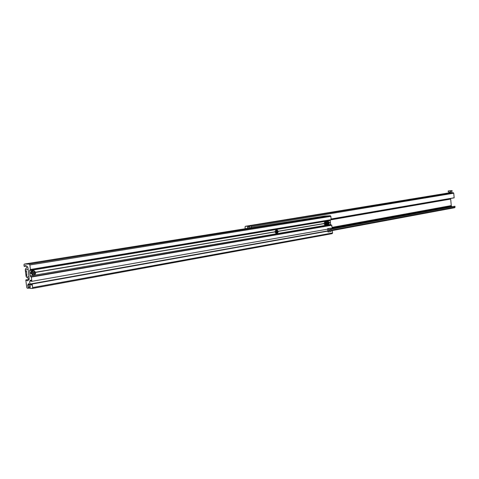 <?xml version="1.0" encoding="UTF-8"?>
<svg xmlns="http://www.w3.org/2000/svg" width="479" height="479" viewBox="0 0 479 479"><rect width="100%" height="100%" fill="white"/><g stroke="black" fill="none" stroke-linecap="round" stroke-linejoin="round"><path stroke-width="0.72" d="M31.65 285.005L30.614 284.777L29.674 282.586L29.8 281.179L31.261 280.922M35.632 272.204L274.808 231.824M35.65 272.282L274.814 231.884L276.012 229.914L276.898 229.884M35.668 272.377L274.82 231.962M278.245 231.303L323.87 223.597L324.924 221.753L325.834 221.711L326.912 222.687M278.233 231.243L323.864 223.537M29.902 288.065L27.267 288.244L26.716 287.34L25.818 280.029L27.722 280.844L29.195 279.269L27.974 267.797L27.231 266.51L25.369 265.552L24.201 266.426L23.962 264.977L24.261 264.091L29.309 264.097L29.866 264.995L30.416 269.473L29.59 270.581L29.872 273.258L30.734 273.114C30.74 271.539 31.458 270.671 32.901 270.521L33.626 270.533M29.908 273.168L30.728 273.03M278.251 231.381L323.882 223.669M30.752 273.21L29.872 273.258M29.926 273.347L30.243 275.94L30.806 276.844L331.193 225.106L331.773 225.244L332.085 228.369L330.821 228.597L451.733 206.383L452.35 206.718M329.271 222.759L330.444 222.561L330.636 224.471L331.193 225.106M329.247 222.627L330.432 222.43L329.259 222.687M29.59 270.581L330.241 220.526L330.432 222.43M324.768 216.017L330.324 215.724L330.881 216.358L331.115 219.819L30.351 269.689M28.602 288.298L28.465 287.19L30.267 286.861M28.465 287.19L30.255 286.777M27.74 285.424L29.943 285.029L28.596 283.67L28.057 284.227L27.74 285.424L28.063 287.172M29.943 285.035L30.231 287.256M327.666 231.171L32.201 284.005L32.638 287.574L32.344 288.448L29.938 288.352L29.8 287.244L30.291 287.155M29.8 287.244L30.207 287.256M32.638 287.574L332.552 232.974L332.175 233.644L32.392 288.436M332.552 232.974L332.282 230.345L331.007 230.483M331.019 230.573L332.282 230.345M32.201 284.005L327.642 231.088M31.638 283.987L31.662 285.005M327.516 229.178L31.871 281.323L31.309 281.305L31.069 280.275L30.261 280.257L29.8 281.179M31.871 281.323L31.351 277.078L30.806 276.844M330.241 220.526L330.438 219.933M30.339 269.695L331.115 219.819M325.894 222.567L326.403 222.891L326.48 223.693L326.055 224.178L325.546 223.855L325.894 222.567L325.463 223.064M326.965 223.974L325.959 225.046L325.055 225.082L323.87 223.603M325.594 222.915L326.355 222.915L325.87 222.609M325.648 222.945L325.72 223.711L326.433 223.681L326.403 222.891M325.54 223.837L326.025 224.142L326.48 223.693M326.385 221.885L328.061 221.34L329.133 222.292M328.121 222.196L328.714 223.316L328.283 223.795L327.78 223.477L328.121 222.196L327.696 222.687M329.187 223.615L328.193 224.663L326.762 224.531M327.828 222.543L328.588 222.543L328.103 222.232M327.875 222.573L327.953 223.334L328.666 223.304L328.63 222.519M327.774 223.453L328.259 223.759L328.714 223.316M276.964 230.794L277.533 231.129L277.622 231.98L277.137 232.495L276.569 232.159L276.479 231.309L276.964 230.794L276.485 231.327L276.569 232.135L277.113 232.453L277.569 231.968L277.485 231.153L276.94 230.836M276.138 233.441L274.814 231.89M276.67 231.123L277.533 231.129M276.772 231.183L276.856 231.992L277.622 231.98M26.357 271.497L26.327 270.683L25.333 270.671L25.74 271.102M26.339 275.018L25.926 275.533L26.267 276.85L29.093 276.916M26.77 274.832L26.932 275.605L25.938 275.581M28.165 269.372L25.345 269.342L27.273 266.563M25.333 270.671L25.345 269.342M29.213 279.221L26.267 276.85M25.459 271.485L25.866 274.814L26.866 274.832L26.459 271.503L25.459 271.485L25.902 271.102M32.758 275.03L30.74 273.12M33.817 273.868L32.889 273.473L32.758 272.395L33.554 271.707L34.476 272.102L34.608 273.186L33.817 273.868L34.542 273.168L34.416 272.138L33.536 271.761L32.782 272.413L32.907 273.443L33.787 273.82M33.326 271.94L33.764 272.126L33.889 273.156L34.608 273.186M33.889 273.156L33.344 273.629M33.764 272.126L34.476 272.102M330.378 229.956L329.857 230.878L329.283 230.154L329.803 229.237L330.378 229.956M328.881 231.914L327.947 231.944L327.612 228.633L330.779 228.202L331.109 231.513L328.881 231.914L328.552 228.597L330.779 228.202M327.612 228.633L328.552 228.597M330.983 230.207L455.05 207.15L454.685 207.718L332.306 230.549L454.685 207.718M455.05 207.15L454.9 206.245L330.875 229.148L454.9 206.245M332.043 227.926L451.296 206.066L451.733 206.383M451.296 206.066L450.637 198.45M331.145 218.975L454.164 197.779L331.151 219.029M454.164 197.779L453.733 193.217L453.218 192.696L451.823 192.786L249.373 226.118L453.218 192.696M251.493 227.741L250.822 226.058M249.373 226.118L250.134 227.956M245.218 228.74L245.026 227.022L245.386 226.298L247.936 226.184L247.619 228.357M248.032 227.07L249.451 226.83M247.936 226.184L450.446 193.013M447.931 193.055L450.434 192.881M450.697 190.72L449.44 190.828L450.697 190.72M451.835 191.875L448.482 192.115M450.595 191.857L450.5 190.804L452.08 190.546L451.889 191.839L449.47 192.265L448.278 192.013L448.176 190.965L450.5 190.804M448.176 190.965L452.08 190.546M30.243 275.94L330.636 224.471M29.309 264.097L330.324 215.724M29.866 264.995L330.881 216.358M24.297 264.091L324.84 216.005M24.225 266.414L26.728 266.007M25.89 279.94L29.159 279.371M27.926 286.951L30.225 286.532M27.776 284.957L29.686 284.616M28.057 284.227L29.285 284.005M30.878 284.981L31.74 284.825M30.614 284.777L31.71 284.58M30.147 284.017L327.6 230.92M30.081 280.443L31.045 280.275M31.351 277.078L331.773 225.244M31.207 276.85L331.636 225.088M30.416 269.473L331.211 219.651M327.025 223.196C326.121 221.316 325.421 221.43 324.918 223.549C325.822 225.435 326.528 225.316 327.025 223.196L325.834 221.711L324.78 223.567L325.959 225.046L327.049 223.19M329.247 222.819C328.354 220.945 327.654 221.058 327.157 223.172C328.055 225.052 328.756 224.932 329.247 222.819M327.007 222.909L328.061 221.34L329.277 222.813L328.193 224.663L327.061 223.465M278.227 231.447C277.221 229.459 276.437 229.591 275.868 231.842C276.88 233.83 277.664 233.692 278.227 231.447L277.03 233.411L275.724 231.86L276.922 229.884L278.227 231.435M31.758 273.114C33.374 275.593 34.656 275.377 35.602 272.467C33.997 269.988 32.716 270.204 31.758 273.114M35.656 272.455C35.65 274.042 34.925 274.904 33.476 275.042L31.572 273.132C31.572 271.545 32.291 270.683 33.734 270.533L35.656 272.443M330.881 229.225L454.966 206.311M331.989 227.375L451.05 205.623M331.175 219.783L450.44 199.114M331.163 219.131L450.577 198.534M251.385 226.747L453.733 193.217M247.499 227.268L249.463 226.944M245.428 226.298L448.009 193.043M24.261 264.091L324.804 216.011M24.201 266.426L26.74 266.019M25.854 279.922L29.165 279.341M32.344 288.448L332.175 233.644M276.12 233.441L277.03 233.411L278.263 231.435L276.922 229.884M26.339 271.108L25.722 271.102M32.644 275.03L33.476 275.042C34.943 274.904 35.674 274.036 35.674 272.449M35.674 272.443L33.734 270.533M331.151 219.047L454.116 197.851M245.386 226.298L447.973 193.049"/></g></svg>
